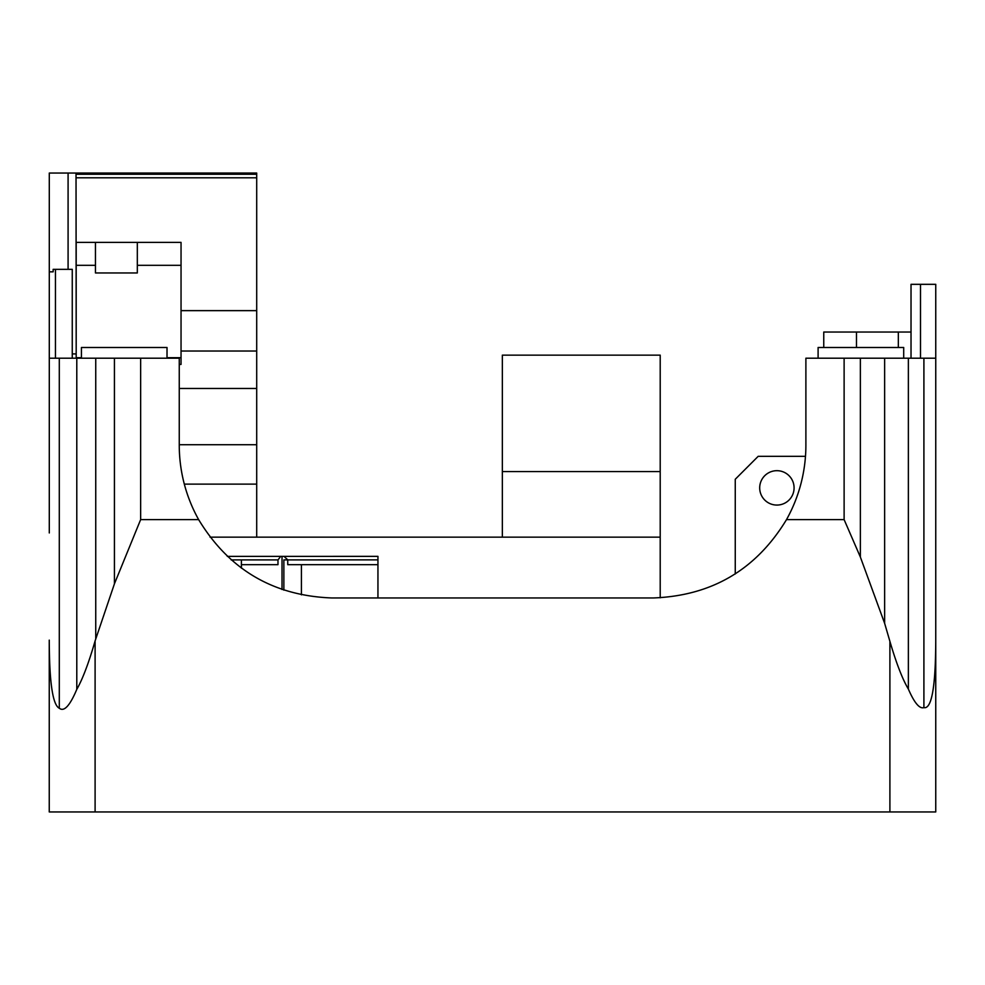 <?xml version="1.0" encoding="UTF-8"?>
<svg xmlns="http://www.w3.org/2000/svg" width="985" height="985" viewBox="0 0 985 985"><rect width="100%" height="100%" fill="white"/><g stroke="black" fill="none" stroke-linecap="round" stroke-linejoin="round"><path stroke-width="1.48" d="M55.443 358.195L55.443 269.336L53.153 269.336L53.153 271.835L49.287 271.835L49.287 358.195L59.297 358.195L59.297 708.227C52.71 705.038 49.361 682.346 49.25 640.127L49.25 811.948L935.75 811.948L935.75 521.09M856.47 347.496L856.47 332.043L823.755 332.043L823.755 347.496M805.484 456.338L758.179 456.338L735.253 479.264L735.253 573.984M759.694 487.87A17.201 17.201 0 0 1 785.488 472.985A17.201 17.201 0 0 1 785.488 502.769A17.201 17.201 0 0 1 759.694 487.87M167.019 357.69L181.043 357.69L181.043 242.384L137.321 242.384L137.321 272.956L95.459 272.956L95.459 242.384L76.19 242.384L76.19 265.31L95.459 265.31M137.321 272.956L95.459 272.956M137.321 242.384L95.459 242.384M81.423 357.69L76.19 357.69L76.19 265.31M181.043 265.31L137.321 265.31M181.043 357.69L181.043 364.413L179.258 364.413M81.423 358.195L81.423 347.496L167.019 347.496L167.019 358.195M241.399 559.899L241.387 568.148L241.387 559.899M241.424 568.173L241.424 564.676M277.979 559.899L277.979 564.676L241.399 564.676M231.167 559.911L278.029 559.899L280.676 556.377M377.944 564.676L287.743 564.676L287.743 559.899L283.865 559.899L283.865 590.163M49.287 271.835L49.287 173.052L68.088 173.052L68.088 269.336M59.297 358.195L179.258 358.195L179.258 445.121A152.847 152.847 0 0 0 198.638 519.612C229.025 569.724 273.498 595.851 332.08 597.969L653.08 597.969C711.65 595.851 756.123 569.724 786.51 519.612L844.12 519.612L844.12 358.195L884.641 358.195L884.641 623.333L860.361 557.03L844.12 519.612M114.432 358.195L114.432 583.809L95.102 640.915C88.736 662.979 82.629 679.133 76.793 689.352C69.873 705.802 64.037 712.093 59.297 708.227M95.742 358.195L95.742 638.699M140.646 358.195L140.646 519.612L114.432 583.809M140.646 519.612L198.638 519.612M49.287 358.195L49.287 532.959M49.25 766.096L49.25 640.127M76.793 358.195L76.793 689.352M256.703 537.157L256.703 484.127L184.318 484.127M179.258 444.715L256.703 444.715L256.703 174.259L76.03 174.259M282.018 589.535L282.018 556.377L377.944 556.365L377.944 597.969M283.988 556.377L287.842 559.899L283.865 559.899M287.842 559.899L377.944 559.874M55.443 269.336L72.262 269.336L72.262 358.195M68.088 173.052L76.03 173.052L76.19 351.029M76.03 173.052L256.703 173.052L256.703 174.259M76.03 177.792L256.703 177.792M256.703 444.715L256.703 484.127M860.361 358.195L860.361 557.03M884.641 358.195L908.367 358.195L908.367 689.081C902.469 679.182 896.325 663.274 889.898 641.346L884.641 623.333M908.367 358.195L923.905 358.195L923.905 707.624C919.51 709.015 914.326 702.834 908.367 689.081M502.35 471.556L502.35 355.142L660.209 355.142L660.209 471.556L502.35 471.556L502.35 537.157M227.301 556.39L282.018 556.377M818.104 358.195L818.104 347.496L903.701 347.496L903.701 358.195M786.51 519.612A152.847 152.847 0 0 0 805.89 445.121L805.89 358.195L844.12 358.195M923.905 358.195L935.75 358.195L935.75 284.32L911.026 284.32L911.026 358.195M935.75 358.195L935.75 640.976C935.59 687.099 931.638 709.311 923.905 707.624M660.209 471.556L660.209 537.157L210.064 537.157M660.209 597.796L660.209 537.157M920.507 284.32L920.507 358.195M856.47 332.043L898.332 332.043L898.332 347.496M898.332 332.043L911.026 332.043M181.043 351.029L256.703 351.029M181.043 310.644L256.703 310.644M301.422 594.854L301.422 564.676M72.262 353.923L76.03 353.923M179.258 388.472L256.703 388.472M95.102 811.948L95.102 640.915M889.898 641.346L889.898 811.948M935.75 811.948L935.75 640.976"/></g></svg>
